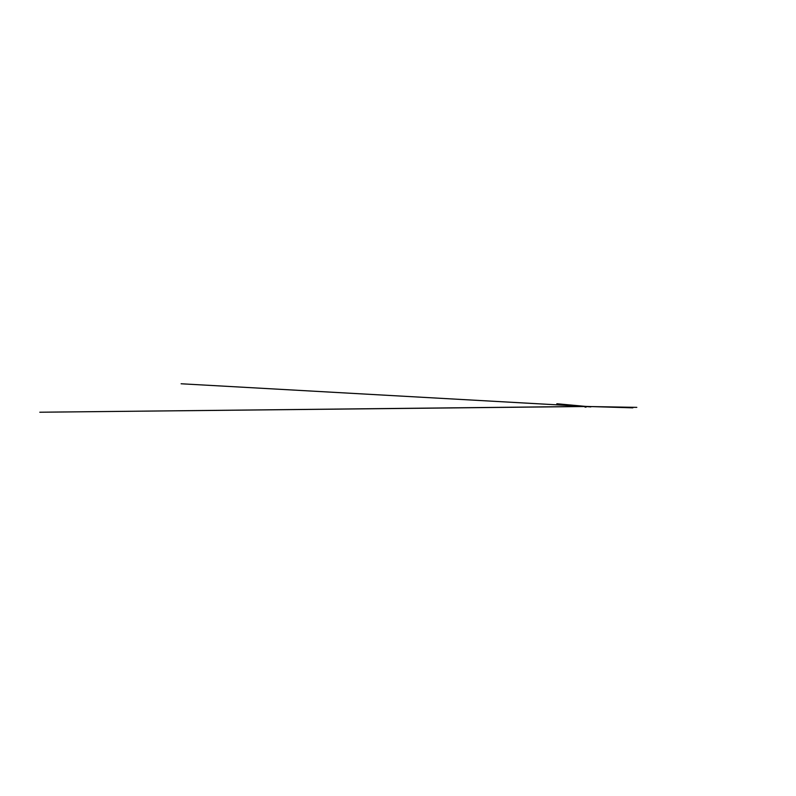 <?xml version="1.0" encoding="UTF-8"?>
<svg xmlns="http://www.w3.org/2000/svg" width="796" height="796" viewBox="0 0 796 796"><rect width="100%" height="100%" fill="white"/><g stroke="black" fill="none" stroke-linecap="round" stroke-linejoin="round"><path stroke-width="1.19" d="M585.438 407.064L585.438 406.378L586.145 406.477L585.438 406.388L585.428 407.064L586.184 406.995L585.438 407.164L586.184 406.995M584.911 406.975L584.97 406.477M585.458 406.388L586.164 406.995M586.174 406.428L39.8 412.228L584.941 406.517M586.184 407.055L584.911 407.035L586.154 407.074M585.448 406.378L586.125 406.457M585.02 406.467L636.81 407.363L585.07 406.477M586.145 406.547L590.811 406.915L586.145 406.537M585.488 406.398L556.842 403.741L585.358 406.388L578.314 406.189L632.85 407.841L585.428 406.408M585.199 406.428L181.11 383.772L585.926 406.457"/></g></svg>
